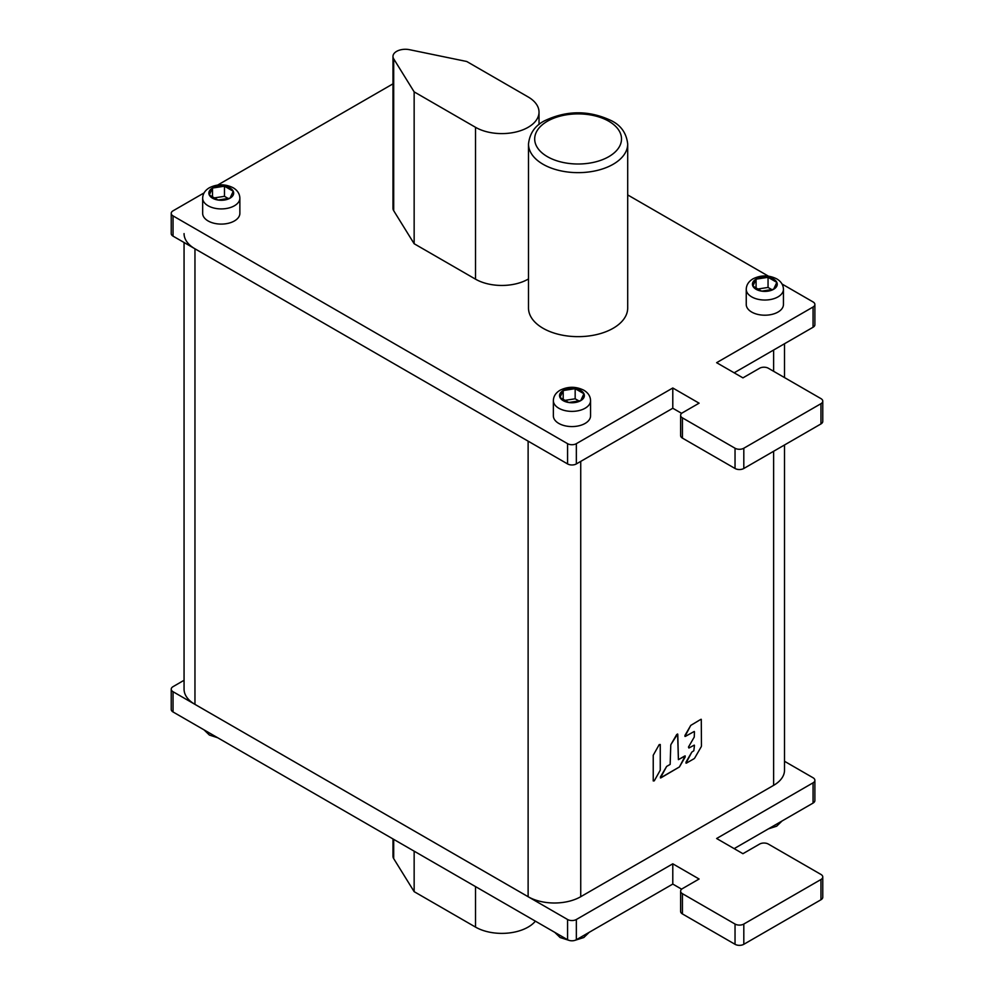 <?xml version="1.0" encoding="UTF-8"?>
<svg xmlns="http://www.w3.org/2000/svg" width="994" height="994" viewBox="0 0 994 994"><rect width="100%" height="100%" fill="white"/><g stroke="black" fill="none" stroke-linecap="round" stroke-linejoin="round"><path stroke-width="1.49" d="M677.784 734.38L678.405 759.652L677.61 733.982L670.95 744.506L676.74 734.479M660.848 777.88L660.414 776.935L666.639 766.436L660.426 777.929L679.424 766.946L660.848 777.88L660.414 776.935M685.214 756.919L679.424 766.946L685.214 755.925L678.405 759.652L684.791 755.962L685.214 756.919L684.791 755.962M184.064 233.602A37.2 21.47 0 0 0 194.961 248.798L528.125 441.15L528.125 896.712A37.2 21.47 180 0 0 580.732 896.712L773.618 785.359A37.2 21.47 180 0 0 784.514 770.176L784.514 444.977M694.62 758.173L701.279 746.656L694.62 758.173M701.453 746.047L701.279 719.321L701.453 746.047M700.845 719.358L690.755 725.396L700.845 719.358M684.965 735.423L690.755 725.396L684.965 736.417L684.965 735.423L685.4 736.38L694.259 731.46L685.4 736.368M694.446 731.857L694.259 737.039L694.446 731.857M688.469 747.066L694.259 737.039L688.482 747.053L688.917 748.01L694.259 745.127L688.904 748.022L688.469 747.066L688.904 748.022M694.446 745.525L693.824 750.743L694.446 745.525M693.824 750.743L691.787 752.135L693.824 750.743M685.997 762.162L691.787 752.135L685.997 763.156L685.997 762.162L686.419 763.119L694.185 758.633L686.432 763.119M670.776 745.115L670.155 764.411L670.776 745.115M670.155 764.411L666.639 766.436L670.155 764.411M659.208 744.605L660.252 744.494L659.208 744.605L660.252 744.494L660.252 770.201L654.276 780.837L653.232 780.936L654.288 780.824L653.232 780.936L653.232 755.241L659.208 744.605L653.232 755.241L653.232 780.924M528.125 896.712L194.961 704.373A37.2 21.47 180 0 1 184.064 689.177L184.064 242.499M681.648 413.355L672.789 408.248L576.346 463.925A6.2 3.578 180 0 1 567.574 463.925L173.043 236.137A6.2 3.578 180 0 1 171.229 233.602L171.229 213.362A6.2 3.578 0 0 0 173.043 215.897L567.574 443.672A6.2 3.578 0 0 0 576.346 443.672L672.789 387.995L699.093 403.179L682.431 412.796A6.2 3.578 0 0 0 680.617 415.33A6.2 3.578 0 0 0 682.431 417.865L735.038 448.232A6.2 3.578 0 0 0 743.81 448.232L820.957 403.688A6.2 3.578 0 0 0 822.771 401.154A6.2 3.578 0 0 0 820.957 398.619L768.35 368.252A6.2 3.578 0 0 0 759.59 368.252L742.928 377.869L716.624 362.686L813.067 307.009A6.2 3.578 0 0 0 814.881 304.475A6.2 3.578 0 0 0 813.067 301.94L782.042 284.023M204.068 192.911L173.043 210.827A6.2 3.578 0 0 0 171.229 213.362M392.978 83.844L217.698 185.046M768.412 276.158L627.699 194.923M822.771 401.154L822.771 421.406A6.2 3.578 180 0 1 820.957 423.929L743.81 468.485A6.2 3.578 180 0 1 735.038 468.485L682.431 438.106A6.2 3.578 180 0 1 680.617 435.571L680.617 415.33M814.881 304.475L814.881 324.727A6.2 3.578 180 0 1 813.067 327.25L734.156 372.812M672.789 387.995L672.789 408.248M209.287 194.961L218.059 200.03A12.4 7.157 0 0 0 230.036 198.179L218.059 200.03A12.4 7.157 0 0 1 209.287 194.961L212.492 188.052L224.47 186.201A12.4 7.157 0 0 0 212.492 188.052A12.4 7.157 0 0 0 209.287 194.961M228.173 198.465L224.47 196.327L214.344 197.893M224.47 186.201A12.4 7.157 0 0 1 233.242 191.258L230.036 198.179A12.4 7.157 0 0 0 233.242 191.258L224.47 186.201L224.47 196.327M212.492 196.824L212.492 188.052M239.865 198.179L239.865 213.362A18.6 10.735 180 0 1 228.384 223.277A18.6 10.735 180 0 1 208.106 220.954A18.6 10.735 180 0 1 202.664 213.362L202.664 198.179A18.6 10.735 0 0 0 208.106 205.77A18.6 10.735 0 0 0 234.41 205.77A18.6 10.735 0 0 0 239.865 198.179C239.716 193.818 237.479 190.339 233.13 187.742C225.216 183.853 217.313 183.853 209.399 187.742L209.399 187.742C205.05 190.339 202.801 193.818 202.664 198.179M752.868 286.073L761.64 291.143A12.4 7.157 0 0 0 773.618 289.291L761.64 291.143A12.4 7.157 0 0 1 752.868 286.073L756.074 279.165L768.051 277.314A12.4 7.157 0 0 0 756.074 279.165A12.4 7.157 0 0 0 752.868 286.073M771.766 289.577L768.051 287.44L757.937 289.005M768.051 277.314A12.4 7.157 0 0 1 776.823 282.371L773.618 289.291A12.4 7.157 0 0 0 776.823 282.371L768.051 277.314L768.051 287.44M756.074 287.937L756.074 279.165M783.446 289.291L783.446 304.475A18.6 10.735 180 0 1 771.965 314.39A18.6 10.735 180 0 1 751.7 312.066A18.6 10.735 180 0 1 746.245 304.475L746.245 289.291A18.6 10.735 0 0 0 751.7 296.883A18.6 10.735 0 0 0 778.004 296.883A18.6 10.735 0 0 0 783.446 289.291C783.309 284.93 781.06 281.451 776.712 278.854C768.797 274.965 760.895 274.965 752.98 278.854L752.98 278.854C748.631 281.451 746.395 284.93 746.245 289.291M559.982 397.438L568.754 402.508A12.4 7.157 0 0 0 580.732 400.644L568.754 402.508A12.4 7.157 0 0 1 559.982 397.438L563.2 390.53L575.166 388.666A12.4 7.157 0 0 0 563.2 390.53A12.4 7.157 0 0 0 559.982 397.438M578.881 400.93L575.166 398.793L565.052 400.358M575.166 388.666A12.4 7.157 0 0 1 583.938 393.736L580.732 400.644A12.4 7.157 0 0 0 583.938 393.736L575.166 388.666L575.166 398.793M563.2 399.29L563.2 390.53M590.56 400.644L590.56 415.84A18.6 10.735 180 0 1 579.08 425.755A18.6 10.735 180 0 1 558.814 423.432A18.6 10.735 180 0 1 553.36 415.84L553.36 400.644A18.6 10.735 0 0 0 558.814 408.236A18.6 10.735 0 0 0 585.118 408.236A18.6 10.735 0 0 0 590.56 400.644C590.424 396.283 588.175 392.816 583.826 390.22C575.924 386.331 568.009 386.331 560.094 390.22L560.094 390.22C555.745 392.816 553.509 396.283 553.36 400.644M392.978 56.447A12.4 7.157 0 0 1 409.553 49.7L466.758 61.504L528.125 96.94A37.2 21.47 0 0 1 539.021 112.123A37.2 21.47 0 0 1 516.06 131.966A37.2 21.47 0 0 1 475.517 127.307L414.15 91.87L414.15 243.729L393.699 210.703A12.4 7.157 180 0 1 392.978 208.293L392.978 56.447A12.4 7.157 0 0 0 393.699 58.845L414.15 91.87M414.15 243.729L475.517 279.165A37.2 21.47 180 0 0 528.497 278.941M627.699 144.006L627.699 308.016A49.601 28.64 180 0 1 597.083 334.469A49.601 28.64 180 0 1 543.035 328.268A49.601 28.64 180 0 1 528.497 308.016L528.497 144.006A49.601 28.64 0 0 0 543.035 164.258A49.601 28.64 0 0 0 613.174 164.258A49.601 28.64 0 0 0 627.699 144.006C626.506 133.432 621.238 125.741 611.882 120.92C589.367 110.098 566.841 110.098 544.314 120.92L544.314 120.92C534.958 125.741 529.69 133.432 528.497 144.006M672.789 884.064L576.346 939.74A6.2 3.578 180 0 1 567.574 939.74L173.043 711.965A6.2 3.578 180 0 1 171.229 709.43L171.229 689.177A6.2 3.578 0 0 0 173.043 691.712L567.574 919.5A6.2 3.578 0 0 0 576.346 919.5L672.789 863.811L672.789 884.064L681.648 889.183M822.771 876.981L822.771 897.222A6.2 3.578 180 0 1 820.957 899.756L743.81 944.3A6.2 3.578 180 0 1 735.038 944.3L682.431 913.933A6.2 3.578 180 0 1 680.617 911.399L680.617 891.146A6.2 3.578 0 0 0 682.431 893.681L735.038 924.047A6.2 3.578 0 0 0 743.81 924.047L820.957 879.504A6.2 3.578 0 0 0 822.771 876.981A6.2 3.578 0 0 0 820.957 874.447L768.35 844.08A6.2 3.578 0 0 0 759.59 844.08L742.928 853.697L716.624 838.501L813.067 782.825A6.2 3.578 0 0 0 814.881 780.29A6.2 3.578 0 0 0 813.067 777.768L784.514 761.28M734.156 848.627L813.067 803.077A6.2 3.578 180 0 0 814.881 800.543L814.881 780.29M171.229 689.177A6.2 3.578 0 0 1 173.043 686.655L184.064 680.281M672.789 863.811L699.093 879.007L682.431 888.624A6.2 3.578 0 0 0 680.617 891.146M535.393 921.165A37.2 21.47 180 0 1 475.517 927.091L414.15 891.655L393.699 858.63A12.4 7.157 180 0 1 392.978 856.232L392.978 838.936M414.15 891.655L414.15 851.162M654.288 780.824L660.252 770.201L660.252 744.506M580.732 896.712L580.732 461.39M773.618 350.037L773.618 371.296M773.618 451.264L773.618 785.359M194.961 704.373L194.961 248.798M173.043 236.137L173.043 215.897M567.574 443.672L567.574 463.925M576.346 463.925L576.346 443.672M682.431 438.106L682.431 417.865M735.038 448.232L735.038 468.485M743.81 468.485L743.81 448.232M820.957 403.688L820.957 423.929M813.067 307.009L813.067 327.25M475.517 127.307L475.517 279.165M393.699 210.703L393.699 58.845M547.408 156.667A43.401 25.049 0 0 0 608.788 156.667A43.401 25.049 0 0 0 608.788 121.231A43.401 25.049 0 0 0 547.408 121.231A43.401 25.049 0 0 0 547.408 156.667M813.067 782.825L813.067 803.077M820.957 879.504L820.957 899.756M743.81 944.3L743.81 924.047M735.038 924.047L735.038 944.3M682.431 913.933L682.431 893.681M576.346 939.74L576.346 919.5M567.574 919.5L567.574 939.74M173.043 711.965L173.043 691.712M393.699 858.63L393.699 839.358M475.517 886.598L475.517 927.091M784.514 343.738L784.514 377.583M539.021 124.523L539.021 112.123M217.698 737.747L209.399 735.051L204.068 729.882M782.042 820.994L776.712 826.163L768.412 828.859M568.692 940.249L560.094 937.516L554.776 932.347M589.156 932.347L583.826 937.516L575.24 940.249"/></g></svg>
